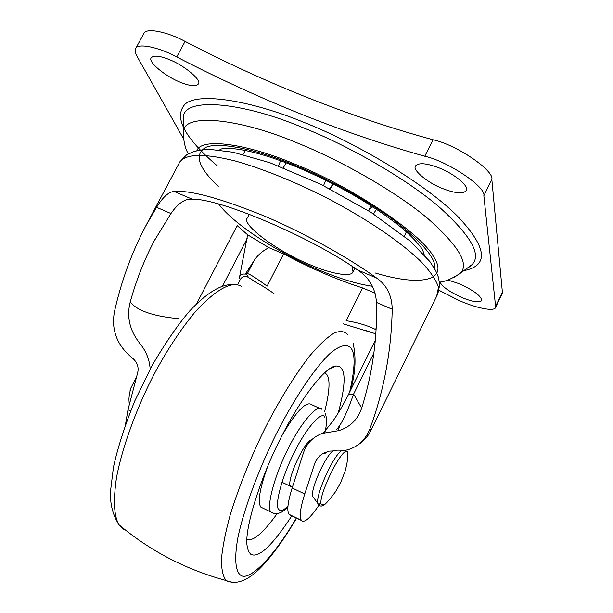 <?xml version="1.0" encoding="UTF-8"?>
<svg xmlns="http://www.w3.org/2000/svg" width="613" height="613" viewBox="0 0 613 613"><rect width="100%" height="100%" fill="white"/><g stroke="black" fill="none" stroke-linecap="round" stroke-linejoin="round"><path stroke-width="0.92" d="M130.079 390.611L130.722 388.305L136.561 376.987M313.013 497.066L312.676 496.369C310.324 489.657 325.242 455.965 333.204 450.731M249.307 214.228L247.346 218.013C240.817 224.105 277.068 251.177 308.538 264.088C328.875 273.191 351.295 277.842 353.011 271.85L352.069 266.349M183.502 138.73L136.377 55.132L135.144 51.538L135.481 48.917C137.212 42.312 159.84 47.638 176.728 56.925C259.651 99.957 342.33 133.067 424.778 156.254C447.712 161.15 486.415 187.21 483.849 195.739L495.679 307.167C495.059 312.944 468.968 306.308 452.471 297.136L439.115 290.324M424.778 156.254L433.023 139.772C456.011 144.461 494.538 170.644 491.833 179.448L502.384 292.202L502.139 293.757L495.687 307.167M433.023 139.772C350.475 117.183 267.835 84.402 185.088 41.423C168.246 32.144 145.565 27.01 143.726 33.815M447.842 280.011L459.528 283.811C474.201 290.685 481.58 296.301 481.665 300.654C479.236 302.929 472.661 301.902 461.964 297.558C449.597 291.934 442.249 286.754 439.919 282.018M442.64 188.551C427.682 182.927 411.959 169.717 415.545 165.931C418.633 162.46 426.441 163.104 438.969 167.862C454.187 173.502 469.987 186.965 466.324 190.582C463.083 194.076 455.191 193.401 442.64 188.551M180.735 82.418C165.617 76.648 147.503 61.668 151.235 57.814C153.564 55.17 159.372 55.668 168.659 59.315C184.076 65.124 202.244 80.395 198.374 83.996C195.961 86.655 190.076 86.134 180.735 82.418M217.508 166.039C184.138 137.527 173.349 116.861 185.164 104.049C198.919 91.889 251.682 100.823 303.987 122.37C356.482 142.959 426.127 184.275 457.857 216.535C487.166 247.706 489.151 265.751 463.803 270.67M375.409 273.03C423.56 287.535 448.915 279.444 433.452 256.533C420.748 232.764 349.579 185.655 295.075 164.215C247.936 144.047 201.141 137.082 196.857 150.729M218.259 186.329C197.961 167.18 193.877 154.162 206.006 147.281C219.868 141.388 258.502 150.016 295.635 165.571C327.518 178.582 368.221 200.658 396.32 222.013C423.844 243.982 436.663 259.651 434.793 269.03M287.941 506.223C283.597 510.315 280.624 511.464 279.007 509.664C273.95 507.043 281.949 476.332 294.117 452.785C305.772 428.548 322.254 409.928 324.867 417.3M291.558 486.837L290.57 486.37M290.531 486.324C285.827 481.941 304.086 441 311.833 439.636M324.813 372.543L327.235 375.102C330.3 380.55 329.411 392.795 324.576 411.844M277.206 513.571C263.222 533.004 253.123 541.624 246.901 539.432M273.498 513.265L260.9 507.173C257.383 502.3 259.697 488.561 267.85 465.957M282.286 435.077C296.646 410.756 306.485 400.641 311.81 404.749L319.465 408.25M296.347 518.016C273.413 557.6 248.25 582.634 240.265 574.894C235.607 571.01 234.158 559.002 237.76 538.344C243.759 508.836 259.621 467.267 276.248 433.996C292.96 400.825 314.285 368.122 330.261 353.264C341.564 343.778 348.843 343.64 352.13 349.923C355.379 356.774 354.536 370.865 349.617 392.174M291.826 515.84C272.065 546.007 258.326 558.772 250.587 554.144L248.38 551.11L247.1 545.876C244.219 528.965 260.602 477.504 279.949 439.705C298.646 401.323 325.618 365.463 336.391 365.999L339.954 366.812L342.33 369.639C345.64 376.098 344.276 390.55 338.23 412.978M196.581 303.749L237.2 225.638L247.621 234.794L268.915 247.66L283.612 253.912L267.107 286.125C256.724 278.432 250.158 274.241 247.407 273.559L246.288 273.674L248.549 277.505L257.682 283.321C261.452 285.221 266.885 288.631 273.988 293.558M342.996 323.794L375.861 333.832M376.121 329.832L375.524 329.472C367.624 325.503 357.831 322.568 346.138 320.683L362.521 287.911L375.141 293.175M375.853 333.901L365.118 330.33M321.074 502.001C311.197 517.219 304.676 523.387 301.519 520.514C299.098 517.318 300.171 508.468 304.753 493.978L314.408 464.363C316.055 459.466 319.082 455.75 323.503 453.214L329.104 451.153L335.372 450.831C343.234 451.475 350.276 449.796 356.498 445.804C362.727 441.666 367.21 435.966 369.93 428.702L370.834 430.632C367.769 436.916 362.988 441.965 356.498 445.797M369.93 428.702C383.983 390.642 391.416 350.82 392.213 309.236C391.937 295.481 386.765 285.106 376.711 278.11L357.364 269.835C368.995 277.137 375.378 288.003 376.512 302.447C377.409 338.092 372.566 373.018 361.969 407.208C358.222 419.047 350.575 426.847 339.027 430.602L322.315 433.406C312.944 436.908 306.661 443.383 303.45 452.815L292.148 487.971C287.65 502.461 286.669 511.334 289.213 514.583L301.519 520.514M323.204 433.115L332.514 421.629C334.936 418.319 341.518 408.396 348.429 394.588L353.594 394.075C346.759 413.499 340.951 425.407 336.185 429.813M150.162 369.133C149.572 359.593 146.055 350.935 139.611 343.157C129.581 330.208 126.462 316.477 130.247 301.956C137.128 310.776 153.403 316.362 179.073 318.714M283.612 253.912C311.021 268.525 337.326 279.857 362.521 287.911M257.682 283.329L248.549 277.505C245.315 275.528 242.556 276.164 240.288 279.428L239.384 277.934C239.921 274.885 241.89 273.62 245.292 274.157L253.997 260.793C257.514 255.276 262.487 250.901 268.915 247.66M130.247 301.956C136.147 280.455 144.17 260.05 154.307 240.748L170.95 213.523L156.568 207.301L145.511 226.396C131.496 253.169 121.144 281.62 114.439 311.764C111.129 330.062 117.068 345.464 132.262 357.969C137.09 361.961 138.913 366.789 137.749 372.443L127.979 409.76L125.519 424.349M247.621 234.794L239.384 277.934M237.606 284.761L240.288 279.428M376.711 278.11C350.705 259.23 307.036 234.151 264.555 216.113C220.557 198.313 190.436 190.099 174.207 191.471C168.782 191.739 162.905 197.018 156.568 207.301M357.364 269.835C310.546 236.863 219.492 198.351 192.191 199.171L174.207 191.471M245.292 274.157L246.288 273.674M373.907 352.958L353.594 394.075L361.685 408.097M170.95 213.523C178.13 203.232 185.21 198.451 192.191 199.171M318.737 504.982L317.856 503.756C315.335 496.338 331.334 459.168 340.989 450.923M321.687 504.974C315.841 499.58 343.594 443.245 347.571 452.31L347.793 457.773L346.743 464.631L345.127 471.167L340.491 483.082L335.411 491.894L329.602 499.48L325.02 504.292L321.687 504.974M327.311 501.993L325.02 504.292C322.806 506.185 320.898 506.56 319.296 505.418L312.676 496.369M483.849 195.739L491.833 179.448M176.728 56.925L185.088 41.423M495.902 305.657L502.384 292.202M466.723 268.525C471.006 266.004 472.73 264.739 471.903 264.716C481.994 254.939 470.853 235.476 438.464 206.343C404.281 177.28 347.165 145.22 303.259 127.765C241.445 101.628 183.195 96.747 183.318 117.673L183.279 122.523M183.394 137.833L183.218 132.102C183.134 112.616 238.871 118.079 297.872 143.204C339.794 160.031 394.381 190.566 427.33 218.121C458.601 245.736 469.581 264.119 460.279 273.268L454.54 277.107M280.532 160.706L278.593 165.901M333.365 183.992L330.154 188.973M376.52 209.24L373.424 213.906M325.718 180.13L323.564 185.639M287.888 506.905C282.509 512.905 277.229 514.828 272.057 512.683L271.061 512.077C265.835 508.33 274.624 474.983 287.781 449.452C300.301 423.376 318.392 402.389 321.94 409.384M232.649 582.25L227.078 581.185L226.22 580.549C223.117 576.94 221.508 570.006 221.408 559.753C222.442 547.386 225.446 532.191 230.411 514.161C239.721 484.737 251.284 456.064 265.107 428.15C279.045 400.726 293.773 376.803 309.297 356.391C318.959 344.989 327.357 337.135 334.514 332.821C340.675 330.637 345.226 331.403 348.169 335.096M123.519 529.28L118.983 524.743C114.003 516.315 113.152 500.798 116.409 478.194C122.186 446.831 136.952 407.53 153.265 375.869C166.039 351.571 180.145 330.085 195.578 311.396C216.343 289.16 231.591 280.785 241.323 286.279M436.816 295.504L438.487 287.382C436.241 280.172 430.441 271.597 421.093 261.667C399.814 241.2 368.237 219.86 326.354 197.631C293.16 181.027 262.793 168.813 235.262 160.981C202.298 152.798 184.674 153.855 179.295 162.997M247.162 238.541L222.511 286.141M392.213 309.236L376.512 302.447M130.592 411.001L127.979 409.76M304.753 493.978L292.148 487.971M376.221 328.062L375.524 329.472M247.407 273.559L253.997 260.793M292.401 487.205L281.942 482.232M347.533 451.712L348.038 454.179M129.32 404.626C128.63 397.17 129.105 398.527 129.274 394.964L130.722 388.305M353.011 271.85L354.858 268.172M135.534 48.818L143.779 33.707M183.279 123.205L183.218 132.102C183.571 141.641 185.272 148.867 188.321 153.794M471.903 264.716L460.279 273.268C451.819 278.869 444.892 281.811 439.498 282.087M219.232 150.047C222.021 149.12 219.669 147.886 233.99 148.721C250.073 150.484 270.892 156.53 296.439 166.859C336.943 184.053 371.309 203.792 399.538 226.067C413.691 237.407 422.755 249.223 422.74 250.165L424.181 254.679M243.032 154.507L245.392 150.492M285.244 162.445L285.29 164.085M368.719 210.903L370.995 205.631M329.579 188.681L333.127 183.862M404.381 236.212L406.342 231.837M369.516 209.447L372.773 206.78M283.313 167.724L286.21 162.813M325.304 413.522C327.005 418.319 326.852 424.694 324.844 432.648M336.391 365.999L329.694 368.727M353.149 343.449C356.329 358.03 355.44 373.7 350.467 390.466M340.046 424.909L337.886 430.901M296.6 518.138C286.708 534.896 277.068 548.85 267.682 559.991C252.755 577.821 239.714 584.978 228.565 581.453L226.22 580.549C185.946 569.63 150.2 551.026 118.983 524.743C112.593 514.698 109.804 503.288 110.601 490.515L113.413 467.451C117.573 448.195 124.677 426.073 134.722 401.086L152.093 365.57C165.426 342.82 177.954 324.614 189.685 310.944C206.673 292.93 221.078 284.118 232.902 284.501M323.503 453.222L323.457 453.298C322.967 454.54 324.453 453.911 327.924 451.436M370.827 430.655L437.828 293.865L439.72 284.601L438.349 277.076L435.644 270.617L429.905 261.582L410.166 241.078L370.857 212.259L321.013 184.383L269.896 162.721L233.116 152.239L211.002 149.503L202.229 149.848L194.421 151.35L186.689 154.744L179.847 161.84M289.007 514.33L301.312 520.268M348.429 394.588L375.34 340.2M154.928 239.583L153.748 241.813M179.609 162.292L145.051 227.254M218.764 204.16C233.331 223.73 275.39 251.276 316.576 268.969C338.292 278.317 356.935 284.08 372.497 286.271"/></g></svg>
